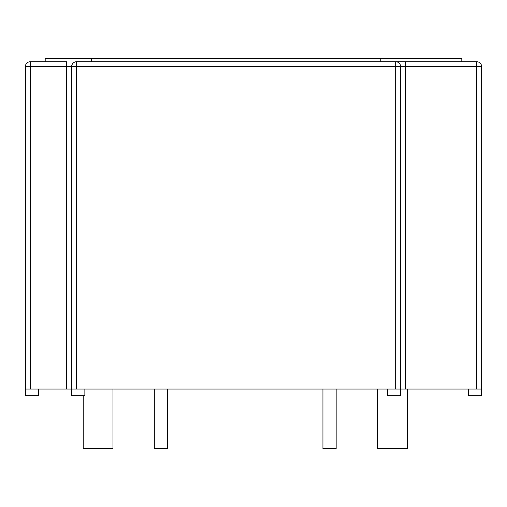 <?xml version="1.0" encoding="UTF-8"?>
<svg xmlns="http://www.w3.org/2000/svg" width="507" height="507" viewBox="0 0 507 507"><rect width="100%" height="100%" fill="white"/><g stroke="black" fill="none" stroke-linecap="round" stroke-linejoin="round"><path stroke-width="0.76" d="M112.972 389.065L112.972 448.587L83.211 448.587L83.211 395.682M407.254 389.065L407.254 448.587L377.493 448.587L377.493 389.065M336.16 389.065L336.16 448.587L322.94 448.587L322.94 389.065M167.532 389.065L167.532 448.587L154.305 448.587L154.305 389.065M84.865 389.065L84.865 395.682L71.639 395.682L71.639 66.683A4.962 4.962 0 0 1 76.601 61.721L476.688 61.721A4.962 4.962 0 0 1 481.65 66.683L481.65 395.682L468.424 395.682L468.424 389.065M76.601 389.065L395.682 389.065L395.682 66.683L76.601 66.683L76.601 389.065L25.35 389.065L25.35 66.683L25.35 395.682L38.576 395.682L38.576 389.065M387.411 389.065L387.411 395.682L400.638 395.682L400.638 66.683L405.6 66.683L405.6 389.065L395.682 389.065M481.65 389.065L405.6 389.065M476.688 389.065L476.688 66.683L405.6 66.683L405.6 61.721L395.682 61.721A4.962 4.962 0 0 1 400.638 66.683L395.682 66.683L395.682 61.721M30.312 61.721L30.312 66.683L25.35 66.683A4.962 4.962 0 0 1 30.312 61.721L66.683 61.721L66.683 66.683L30.312 66.683L30.312 389.065M380.801 61.721L380.801 58.413L461.814 58.413L461.814 61.721M91.482 61.721L91.482 58.413L380.801 58.413M45.186 61.721L45.186 58.413L91.482 58.413M66.683 389.065L66.683 66.683L76.601 66.683L76.601 61.721A4.962 4.962 0 0 0 71.639 66.683M476.688 61.721L476.688 66.683L481.65 66.683"/></g></svg>

